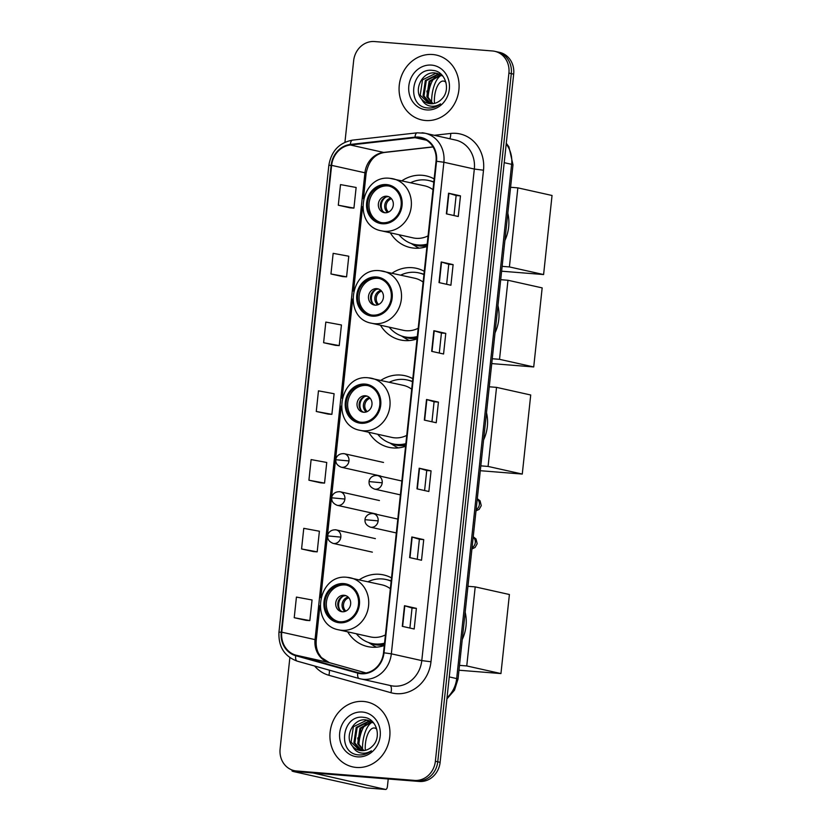 <?xml version="1.0" encoding="UTF-8"?>
<svg xmlns="http://www.w3.org/2000/svg" width="831" height="831" viewBox="0 0 831 831"><rect width="100%" height="100%" fill="white"/><g stroke="black" fill="none" stroke-linecap="round" stroke-linejoin="round"><path stroke-width="1.25" d="M391.515 577.929A36.699 32.96 -77.4 0 0 383.59 574.927A36.699 32.96 -77.4 0 0 379.497 574.304A36.699 32.96 -77.4 0 0 359.293 579.789M347.69 631.83A36.699 32.96 -77.4 0 0 367.614 646.57A36.699 32.96 -77.4 0 0 371.706 647.183A36.699 32.96 -77.4 0 0 384.296 645.521M391.245 580.453A36.699 32.96 -77.4 0 0 390.466 580.692M412.81 378.697A36.699 32.96 -77.4 0 0 404.884 375.685A36.699 32.96 -77.4 0 0 400.781 375.072A36.699 32.96 -77.4 0 0 380.899 380.349M368.787 432.276A36.699 32.96 -77.4 0 0 388.898 447.327A36.699 32.96 -77.4 0 0 393.001 447.94A36.699 32.96 -77.4 0 0 405.59 446.289M424.288 271.311A36.699 32.96 -77.4 0 0 416.352 268.299A36.699 32.96 -77.4 0 0 412.259 267.686A36.699 32.96 -77.4 0 0 392.066 273.17M380.453 325.212A36.699 32.96 -77.4 0 0 400.376 339.941A36.699 32.96 -77.4 0 0 404.479 340.554A36.699 32.96 -77.4 0 0 417.058 338.903M424.018 273.825A36.699 32.96 -77.4 0 0 423.228 274.064M434.156 178.914A36.699 32.96 -77.4 0 0 426.23 175.902A36.699 32.96 -77.4 0 0 422.138 175.289A36.699 32.96 -77.4 0 0 401.934 180.774M390.331 232.815A36.699 32.96 -77.4 0 0 410.254 247.545A36.699 32.96 -77.4 0 0 414.347 248.157A36.699 32.96 -77.4 0 0 426.937 246.495M433.896 181.428A36.699 32.96 -77.4 0 0 433.107 181.667M289.863 657.633L280.109 748.876A20.775 18.656 -77.4 0 0 294.216 770.638L298.973 771.698A20.775 18.656 -77.4 0 0 301.289 772.041L419.291 781.462A20.775 18.656 -77.4 0 0 440.129 762.328L513.672 74.146A20.775 18.656 -77.4 0 0 499.566 52.384L497.187 51.854A20.775 18.656 -77.4 0 1 511.294 73.616A20.775 18.656 -77.4 0 0 497.187 51.854L494.809 51.325A20.775 18.656 -77.4 0 0 492.492 50.971L374.49 41.55A20.775 18.656 -77.4 0 0 353.653 60.684L344.938 142.257M294.216 770.638A20.775 18.656 -77.4 0 0 296.532 770.981L414.534 780.402A20.775 18.656 -77.4 0 0 435.371 761.269L437.75 761.798L511.294 73.616L437.75 761.798A20.775 18.656 -77.4 0 1 416.913 780.932A20.775 18.656 -77.4 0 0 437.75 761.798L440.129 762.328M296.532 770.981L416.913 780.932L298.911 771.511A20.775 18.656 -77.4 0 1 296.594 771.168A20.775 18.656 -77.4 0 0 298.911 771.511L301.289 772.041M432.608 54.514A33.24 29.854 -77.4 0 0 399.555 83.058A33.24 29.854 -77.4 0 0 421.847 119.955A33.24 29.854 -77.4 0 0 425.555 120.505A33.24 29.854 -77.4 0 0 458.608 91.961A33.24 29.854 -77.4 0 0 436.317 55.064A33.24 29.854 -77.4 0 0 432.608 54.514A33.24 29.854 -77.4 0 0 399.555 83.058A33.24 29.854 -77.4 0 0 421.847 119.955A33.24 29.854 -77.4 0 0 425.555 120.505A33.24 29.854 -77.4 0 0 458.608 91.961A33.24 29.854 -77.4 0 0 436.317 55.064A33.24 29.854 -77.4 0 0 432.608 54.514M363.469 701.447A33.24 29.854 -77.4 0 0 330.416 729.992A33.24 29.854 -77.4 0 0 352.708 766.888A33.24 29.854 -77.4 0 0 356.416 767.449A33.24 29.854 -77.4 0 0 389.469 738.894A33.24 29.854 -77.4 0 0 367.177 702.008A33.24 29.854 -77.4 0 0 363.469 701.447A33.24 29.854 -77.4 0 0 330.416 729.992A33.24 29.854 -77.4 0 0 352.708 766.888A33.24 29.854 -77.4 0 0 356.416 767.449A33.24 29.854 -77.4 0 0 389.469 738.894A33.24 29.854 -77.4 0 0 367.177 702.008A33.24 29.854 -77.4 0 0 363.469 701.447M418.533 137.634A22.157 19.902 102.6 0 1 421.005 138.008A22.157 19.902 102.6 0 1 436.046 161.224L383.517 652.782A22.157 19.902 102.6 0 1 358.826 672.819A22.157 19.902 102.6 0 1 357.881 672.591L295.857 655.16A22.157 19.902 102.6 0 1 281.751 632.183L331.631 165.359A22.157 19.902 102.6 0 1 350.37 144.999L415.043 137.697A22.157 19.902 102.6 0 1 418.533 137.634M418.585 137.084A22.717 20.401 -77.4 0 0 415.012 137.146L350.35 144.449A22.717 20.401 -77.4 0 0 331.143 165.317L281.252 632.152A22.717 20.401 -77.4 0 0 295.711 655.701L357.735 673.12A22.717 20.401 -77.4 0 0 384.015 652.823L436.545 161.266A22.717 20.401 -77.4 0 0 418.585 137.084M402.287 626.345L414.181 628.994L416.383 608.365L404.489 605.716L402.287 626.345M409.901 628.039L412.041 608.012L404.489 605.716M412.041 608.022L416.383 608.365M409.631 557.591L421.525 560.239L423.727 539.62L411.833 536.971L409.631 557.591M417.245 559.294L419.385 539.267L411.833 536.971M419.385 539.277L423.727 539.62M416.975 488.846L428.869 491.495L431.071 470.865L419.188 468.217L416.975 488.846M424.589 490.539L426.739 470.512L419.188 468.217M426.729 470.523L431.071 470.865M446.372 213.847L458.265 216.496L460.467 195.867L448.574 193.218L446.372 213.847M453.986 215.541L456.126 195.514L448.574 193.218M456.126 195.524L460.467 195.867M439.017 282.592L450.911 285.241L453.113 264.622L441.219 261.973L439.017 282.592M446.631 284.295L448.771 264.268L441.219 261.973M448.771 264.279L453.113 264.622M431.673 351.347L443.567 353.996L445.769 333.366L433.875 330.717L431.673 351.347M439.287 353.04L441.427 333.013L433.875 330.717M441.427 333.023L445.769 333.366M424.329 420.091L436.223 422.74L438.425 402.121L426.532 399.472L424.329 420.091M431.943 421.795L434.083 401.768L426.532 399.472M434.083 401.778L438.425 402.121M435.371 761.269L508.915 73.086A20.775 18.656 -77.4 0 0 494.809 51.325M301.57 548.969L317.193 551.846L319.395 531.227L303.772 528.339L301.57 548.969L313.464 551.597M306.12 620.362L294.226 617.713L309.849 620.601L312.051 599.972L296.428 597.084L294.226 617.713M323.612 342.715L339.235 345.603L341.437 324.973L325.814 322.085L323.612 342.715L335.506 345.353M342.85 276.619L330.956 273.97L346.579 276.848L348.791 256.228L333.158 253.341L330.956 273.97M350.194 207.864L338.3 205.215L353.933 208.103L356.135 187.474L340.513 184.596L338.3 205.215M320.808 482.863L308.914 480.214L324.547 483.102L326.749 462.472L311.116 459.585L308.914 480.214M316.268 411.47L331.891 414.347L334.093 393.728L318.47 390.84L316.268 411.47L328.162 414.098M331.891 414.347L328.037 414.087M339.235 345.603L335.381 345.343M346.579 276.848L342.736 276.588M353.933 208.103L350.08 207.843M324.547 483.102L320.693 482.842M317.193 551.846L313.339 551.587M309.849 620.601L305.995 620.342M428.038 97.591L426.864 90.995M432.452 103.709L426.822 96.697L429.118 81.303L440.659 74.624M432.972 103.657L427.768 96.915L430.063 81.511L441.095 74.883M430.396 103.709A15.654 14.054 -77.4 0 0 441.573 99.201C451.316 90.319 445.541 71.3 433.065 70.438C411.158 66.864 406.047 105.63 426.791 107.864L427.84 107.978C432.452 108.29 436.68 106.919 440.513 103.865C436.836 106.171 433.044 106.825 429.149 105.807C425.836 104.851 423.374 102.701 421.764 99.356A15.654 14.054 -77.4 0 0 428.651 103.449A15.654 14.054 -77.4 0 0 430.396 103.709L423.052 95.856L425.337 80.462L438.861 73.793M430.925 103.74L423.997 96.074L426.282 80.669L439.308 73.98M421.764 99.356C413.049 90.413 422.138 71.04 435.184 72.962L442.892 76.151M428.952 103.511L420.216 95.233L422.512 79.828L436.119 73.17L437.47 73.357M431.476 65.098A22.572 20.276 -77.4 0 0 408.831 85.894A22.572 20.276 -77.4 0 0 426.687 109.921A22.572 20.276 -77.4 0 0 449.332 89.125A22.572 20.276 -77.4 0 0 431.476 65.098M445.967 82.383A17.316 7.552 94.6 0 0 443.39 81.054A17.316 7.552 94.6 0 0 434.582 96.656A17.316 7.552 94.6 0 0 434.447 103.387M435.299 76.743A23.548 10.273 94.6 0 0 428.183 95.762A23.548 10.273 94.6 0 0 428.017 97.549M441.635 75.216A23.548 10.273 94.6 0 0 431.912 96.053A23.548 10.273 94.6 0 0 431.611 102.629M386.332 185.604A18.698 16.786 -77.4 0 0 367.738 201.663A18.698 16.786 -77.4 0 0 380.276 222.407A18.698 16.786 -77.4 0 0 382.364 222.729A18.698 16.786 -77.4 0 0 400.958 206.659A18.698 16.786 -77.4 0 0 388.42 185.915A18.698 16.786 -77.4 0 0 386.332 185.604M389.157 186.102A18.698 16.786 -77.4 0 0 387.817 185.926A18.698 16.786 -77.4 0 0 369.296 201.569A18.698 16.786 -77.4 0 0 381.024 222.552M504.905 240.439A38.081 34.206 -77.4 0 0 507.814 213.183M399.036 234.747A32.752 29.417 -77.4 0 0 414.389 244.418L415.874 244.75A32.752 29.417 -77.4 0 0 419.52 245.301A32.752 29.417 -77.4 0 0 427.113 244.823M433.834 181.937A32.752 29.417 -77.4 0 0 430.126 180.815L428.64 180.483A32.752 29.417 -77.4 0 0 424.984 179.932A32.752 29.417 -77.4 0 0 410.639 182.706M414.389 244.418A32.752 29.417 -77.4 0 0 418.035 244.968A32.752 29.417 -77.4 0 0 427.186 244.127M433.813 182.207A32.752 29.417 -77.4 0 0 428.64 180.483M390.144 178.353A26.665 23.943 102.6 0 1 393.125 178.8A26.665 23.943 102.6 0 1 411.002 208.394A26.665 23.943 102.6 0 1 384.493 231.298A26.665 23.943 102.6 0 1 381.512 230.841L413.038 237.874A26.665 23.943 -77.4 0 0 416.009 238.32A26.665 23.943 -77.4 0 0 428.069 235.869M433.003 189.707A26.665 23.943 -77.4 0 0 424.641 185.832L389.968 178.333C360.384 174.323 352.043 225.939 381.512 230.841M386.716 196.241A8.31 7.458 -77.4 0 0 378.448 203.377A8.31 7.458 -77.4 0 0 384.026 212.601A8.31 7.458 -77.4 0 0 384.95 212.746A8.31 7.458 -77.4 0 0 393.219 205.61A8.31 7.458 -77.4 0 0 387.641 196.386A8.31 7.458 -77.4 0 0 386.716 196.241M388.659 196.698A8.31 7.458 -77.4 0 0 380.629 203.335A8.31 7.458 -77.4 0 0 385.085 212.757M419.156 248.157A36.003 32.336 102.6 0 1 415.957 246.443L411.158 243.483M382.779 211.24A9.692 8.705 102.6 0 1 385.927 197.092M543.599 274.552L509.403 266.928L517.848 187.858L552.044 195.482L543.599 274.552L501.612 271.197M509.403 266.928L502.132 266.346M510.587 187.276L517.848 187.858M376.453 278.001A18.698 16.786 -77.4 0 0 357.86 294.06A18.698 16.786 -77.4 0 0 370.397 314.814A18.698 16.786 -77.4 0 0 372.485 315.126A18.698 16.786 -77.4 0 0 391.079 299.067A18.698 16.786 -77.4 0 0 378.541 278.312A18.698 16.786 -77.4 0 0 376.453 278.001M379.279 278.499A18.698 16.786 -77.4 0 0 377.939 278.333A18.698 16.786 -77.4 0 0 359.418 293.977A18.698 16.786 -77.4 0 0 371.145 314.959M495.027 332.847A38.081 34.206 -77.4 0 0 497.946 305.579M389.157 327.154A32.752 29.417 -77.4 0 0 404.51 336.815L405.995 337.147A32.752 29.417 -77.4 0 0 409.652 337.698A32.752 29.417 -77.4 0 0 417.245 337.23M423.966 274.334A32.752 29.417 -77.4 0 0 420.257 273.212L418.772 272.88A32.752 29.417 -77.4 0 0 415.116 272.329A32.752 29.417 -77.4 0 0 400.76 275.113M404.51 336.815A32.752 29.417 -77.4 0 0 408.166 337.365A32.752 29.417 -77.4 0 0 417.318 336.524M423.935 274.604A32.752 29.417 -77.4 0 0 418.772 272.88M380.276 270.761A26.665 23.943 102.6 0 1 383.247 271.207A26.665 23.943 102.6 0 1 401.134 300.791A26.665 23.943 102.6 0 1 374.615 323.695A26.665 23.943 102.6 0 1 371.644 323.249L403.16 330.271A26.665 23.943 -77.4 0 0 406.13 330.717A26.665 23.943 -77.4 0 0 418.201 328.266M423.135 282.104A26.665 23.943 -77.4 0 0 414.762 278.229L380.089 270.729C350.505 266.72 342.164 318.335 371.644 323.249M376.838 288.648A8.31 7.458 -77.4 0 0 368.58 295.784A8.31 7.458 -77.4 0 0 374.147 305.008A8.31 7.458 -77.4 0 0 375.072 305.143A8.31 7.458 -77.4 0 0 383.34 298.007A8.31 7.458 -77.4 0 0 377.762 288.783A8.31 7.458 -77.4 0 0 376.838 288.648M378.791 289.095A8.31 7.458 -77.4 0 0 370.761 295.732A8.31 7.458 -77.4 0 0 375.207 305.154M409.278 340.554A36.003 32.336 102.6 0 1 406.079 338.84L401.29 335.88M372.901 303.637A9.692 8.705 102.6 0 1 376.059 289.489M533.72 366.949L499.524 359.324L507.97 280.265L542.165 287.89L533.72 366.949L491.744 363.594M499.524 359.324L492.264 358.743M500.709 279.683L507.97 280.265M365.006 385.106A18.698 16.786 -77.4 0 0 346.413 401.176A18.698 16.786 -77.4 0 0 358.95 421.919A18.698 16.786 -77.4 0 0 361.038 422.231A18.698 16.786 -77.4 0 0 379.632 406.172A18.698 16.786 -77.4 0 0 367.094 385.428A18.698 16.786 -77.4 0 0 365.006 385.106M367.832 385.605A18.698 16.786 -77.4 0 0 366.492 385.439A18.698 16.786 -77.4 0 0 347.971 401.082A18.698 16.786 -77.4 0 0 359.698 422.065M483.58 439.952A38.081 34.206 -77.4 0 0 486.499 412.695M377.71 434.26A32.752 29.417 -77.4 0 0 393.063 443.931L394.548 444.263A32.752 29.417 -77.4 0 0 398.205 444.814A32.752 29.417 -77.4 0 0 405.798 444.336M412.519 381.439A32.752 29.417 -77.4 0 0 408.81 380.328L407.325 379.996A32.752 29.417 -77.4 0 0 403.669 379.445A32.752 29.417 -77.4 0 0 389.313 382.218M393.063 443.931A32.752 29.417 -77.4 0 0 396.719 444.481A32.752 29.417 -77.4 0 0 405.871 443.64M412.488 381.72A32.752 29.417 -77.4 0 0 407.325 379.996M368.829 377.866A26.665 23.943 102.6 0 1 371.8 378.313A26.665 23.943 102.6 0 1 389.687 407.907A26.665 23.943 102.6 0 1 363.168 430.801A26.665 23.943 102.6 0 1 360.197 430.354L391.713 437.386A26.665 23.943 -77.4 0 0 394.683 437.833A26.665 23.943 -77.4 0 0 406.754 435.382M411.688 389.22A26.665 23.943 -77.4 0 0 403.315 385.345L368.642 377.845C339.058 373.836 330.717 425.451 360.197 430.354M365.391 395.753A8.31 7.458 -77.4 0 0 357.133 402.89A8.31 7.458 -77.4 0 0 362.7 412.114A8.31 7.458 -77.4 0 0 363.625 412.259A8.31 7.458 -77.4 0 0 371.893 405.113A8.31 7.458 -77.4 0 0 366.315 395.899A8.31 7.458 -77.4 0 0 365.391 395.753M367.344 396.21A8.31 7.458 -77.4 0 0 359.314 402.848A8.31 7.458 -77.4 0 0 363.76 412.259M398.34 447.899A36.003 32.336 102.6 0 1 394.632 445.956L389.843 442.996M361.454 410.753A9.692 8.705 102.6 0 1 364.612 396.605M522.273 474.065L488.077 466.43L496.533 387.371L530.718 394.995L522.273 474.065L480.297 470.71M488.077 466.43L480.817 465.859M489.262 386.789L496.533 387.371M343.691 584.619A18.698 16.786 -77.4 0 0 325.087 600.678A18.698 16.786 -77.4 0 0 337.635 621.432A18.698 16.786 -77.4 0 0 339.723 621.744A18.698 16.786 -77.4 0 0 358.317 605.685A18.698 16.786 -77.4 0 0 345.769 584.941A18.698 16.786 -77.4 0 0 343.691 584.619M346.517 585.117A18.698 16.786 -77.4 0 0 345.177 584.951A18.698 16.786 -77.4 0 0 326.656 600.595A18.698 16.786 -77.4 0 0 338.383 621.578M462.265 639.465A38.081 34.206 -77.4 0 0 465.173 612.208M356.385 633.773A32.752 29.417 -77.4 0 0 371.737 643.443L373.223 643.776A32.752 29.417 -77.4 0 0 376.879 644.326A32.752 29.417 -77.4 0 0 384.473 643.848M391.193 580.952A32.752 29.417 -77.4 0 0 387.485 579.841L386 579.508A32.752 29.417 -77.4 0 0 382.343 578.958A32.752 29.417 -77.4 0 0 367.998 581.731M371.737 643.443A32.752 29.417 -77.4 0 0 375.394 643.994A32.752 29.417 -77.4 0 0 384.545 643.152M391.162 581.233A32.752 29.417 -77.4 0 0 386 579.508M347.503 577.379A26.665 23.943 102.6 0 1 350.474 577.825A26.665 23.943 102.6 0 1 368.362 607.419A26.665 23.943 102.6 0 1 341.842 630.313A26.665 23.943 102.6 0 1 338.871 629.867L370.387 636.899A26.665 23.943 -77.4 0 0 373.368 637.346A26.665 23.943 -77.4 0 0 385.428 634.894M390.362 588.732A26.665 23.943 -77.4 0 0 382 584.858L347.316 577.348C317.743 573.348 309.392 624.964 338.871 629.867M344.076 595.266A8.31 7.458 -77.4 0 0 335.807 602.402A8.31 7.458 -77.4 0 0 341.385 611.626A8.31 7.458 -77.4 0 0 342.31 611.761A8.31 7.458 -77.4 0 0 350.568 604.625A8.31 7.458 -77.4 0 0 345 595.401A8.31 7.458 -77.4 0 0 344.076 595.266M346.018 595.723A8.31 7.458 -77.4 0 0 337.988 602.361A8.31 7.458 -77.4 0 0 342.445 611.772M376.516 647.183A36.003 32.336 102.6 0 1 373.316 645.469L368.517 642.508M340.128 610.266A9.692 8.705 102.6 0 1 343.286 596.107M500.948 673.567L466.752 665.943L475.207 586.883L509.403 594.508L500.948 673.567L458.972 670.222M466.752 665.943L459.491 665.361M467.936 586.302L475.207 586.883M293.779 770.534A27.703 1.527 -173.9 0 0 292.003 770.877A27.703 1.527 -173.9 0 0 294.704 771.833L366.959 787.944L385.584 789.44L313.173 772.996M385.584 789.44A3.459 1.506 94.6 0 0 385.677 789.45A3.459 1.506 94.6 0 0 387.443 786.334L388.222 778.99M376.838 729.317A17.316 7.552 94.6 0 0 374.262 727.987A17.316 7.552 94.6 0 0 365.443 743.589A17.316 7.552 94.6 0 0 365.308 750.32M366.159 723.676A23.548 10.273 94.6 0 0 359.044 742.696A23.548 10.273 94.6 0 0 358.888 744.483M372.496 722.149A23.548 10.273 94.6 0 0 362.773 742.987A23.548 10.273 94.6 0 0 362.472 749.562M358.899 744.524L357.725 737.928M363.313 750.642L357.694 743.641L359.979 728.236L371.519 721.557M363.833 750.59L358.639 743.849L360.924 728.455L371.956 721.817M361.256 750.642A15.654 14.054 -77.4 0 0 372.433 746.134C382.177 737.253 376.412 718.233 363.926 717.371C342.019 713.798 336.919 752.564 357.662 754.797L358.712 754.912C363.313 755.223 367.541 753.852 371.384 750.798C367.697 753.104 363.905 753.759 360.01 752.741C356.696 751.785 354.235 749.635 352.624 746.29A15.654 14.054 -77.4 0 0 359.511 750.383A15.654 14.054 -77.4 0 0 361.256 750.642L353.913 742.789L356.208 727.395L369.722 720.726M361.786 750.673L354.858 743.007L357.143 727.603L370.179 720.913M352.624 746.29C343.909 737.346 352.998 717.974 366.045 719.895L373.753 723.084M359.813 750.445L351.077 742.166L353.372 726.761L366.99 720.103L368.33 720.29M362.337 712.032A22.572 20.276 -77.4 0 0 339.702 732.828A22.572 20.276 -77.4 0 0 357.548 756.854A22.572 20.276 -77.4 0 0 380.193 736.058A22.572 20.276 -77.4 0 0 362.337 712.032M447.036 697.708A27.703 24.878 -77.4 0 0 456.676 678.584L511.636 164.33A27.703 24.878 -77.4 0 0 506.204 144.002M504.209 162.679L511.636 164.33A13.847 0.769 6.1 0 1 512.987 164.808L458.026 679.062A13.847 0.769 6.1 0 0 456.676 678.584L449.259 676.922M513.672 74.146L508.915 73.086M419.291 781.462L414.534 780.402M434.281 135.297L450.682 133.448A34.622 31.09 102.6 0 1 483.507 170.21L430.977 661.767L421.784 660.603L474.324 169.046A27.703 24.878 -77.4 0 0 455.513 140.034L425.057 133.24A27.703 24.878 102.6 0 1 443.879 162.253L436.545 161.266M430.977 661.767A34.622 31.09 102.6 0 1 396.242 693.656A34.622 31.09 102.6 0 1 390.913 692.711L328.889 675.281A34.622 31.09 102.6 0 1 314.617 666.026M394.008 686.126A27.703 24.878 -77.4 0 0 421.784 660.603L391.339 653.82A27.703 24.878 102.6 0 1 360.467 678.865A27.703 24.878 102.6 0 1 359.293 678.574A6.928 3.044 105.7 0 1 359.221 678.553L390.913 685.658A27.703 24.878 -77.4 0 0 394.008 686.126M421.971 132.773A27.703 24.878 102.6 0 1 425.057 133.24L417.193 132.825A6.928 2.909 83.6 0 0 415.012 137.146M417.193 132.825L352.521 140.127C339.183 142.672 331.289 151.086 328.847 165.359L331.143 165.317M281.252 632.152L278.956 632.183C278.343 646.778 284.431 656.417 297.197 661.133A6.928 3.044 105.7 0 0 297.269 661.144L359.148 678.532M295.711 655.701A6.928 3.044 105.7 0 0 297.197 661.133L359.221 678.553A6.928 3.044 105.7 0 1 357.735 673.12M352.521 140.127A6.928 2.909 83.6 0 0 350.35 144.449M384.015 652.823L391.339 653.82L443.879 162.253L474.324 169.046L483.507 170.21M450.682 133.448A6.928 2.909 -96.4 0 1 449.727 138.735M329.242 670.129A6.928 3.044 -74.3 0 1 328.889 675.281M390.019 685.461A6.928 3.044 -74.3 0 1 390.913 692.711M281.751 632.183L315.042 639.61A22.157 19.902 -77.4 0 0 329.159 662.587L366.035 672.954L329.284 662.619A12.465 5.474 -74.3 0 1 329.408 662.66M295.857 655.16L329.159 662.587A12.465 5.474 -74.3 0 1 329.284 662.619L321.348 657.529L318.553 653.374C316.569 649.416 315.801 644.981 316.258 640.047A12.465 0.686 6.1 0 0 315.042 639.61L364.934 172.786A12.465 0.686 6.1 0 1 366.149 173.212L363.417 198.796M357.881 672.591L359.771 673.006M415.043 137.697L426.532 140.252M350.37 144.999L383.673 152.426A22.157 19.902 -77.4 0 0 364.934 172.786L331.631 165.359M433.003 146.858L383.673 152.426A12.465 5.235 -96.4 0 0 384.431 152.468C374.75 154.036 368.663 160.954 366.149 173.212M424.662 420.164L426.864 399.555M432.016 351.42L434.218 330.8M439.36 282.665L441.562 262.056M446.704 213.92L448.906 193.301M417.318 488.919L419.52 468.3M409.974 557.663L412.176 537.055M402.62 626.418L404.822 605.799M382.25 223.757A19.736 17.721 -77.4 0 0 402.048 205.579A19.736 17.721 -77.4 0 0 386.436 184.565A19.736 17.721 -77.4 0 0 366.648 202.754A19.736 17.721 -77.4 0 0 382.25 223.757M412.145 243.815A33.198 29.812 -77.4 0 0 426.999 245.903M387.568 212.445A8.04 7.219 102.6 0 1 384.909 204.291A8.04 7.219 102.6 0 1 390.778 198.027M388.513 212.082A7.614 6.845 102.6 0 1 386.29 204.592A7.614 6.845 102.6 0 1 391.474 198.765M372.381 316.154A19.736 17.721 -77.4 0 0 392.17 297.976A19.736 17.721 -77.4 0 0 376.568 276.972A19.736 17.721 -77.4 0 0 356.769 295.15A19.736 17.721 -77.4 0 0 372.381 316.154M402.266 336.212A33.198 29.812 -77.4 0 0 417.131 338.3M377.69 304.842A8.04 7.219 102.6 0 1 375.03 296.688A8.04 7.219 102.6 0 1 380.91 290.435M378.635 304.478A7.614 6.845 102.6 0 1 376.422 296.999A7.614 6.845 102.6 0 1 381.606 291.162M360.934 423.27A19.736 17.721 -77.4 0 0 380.723 405.092A19.736 17.721 -77.4 0 0 365.121 384.078A19.736 17.721 -77.4 0 0 345.322 402.256A19.736 17.721 -77.4 0 0 360.934 423.27M390.819 443.328A33.198 29.812 -77.4 0 0 405.684 445.416M366.242 411.958A8.04 7.219 102.6 0 1 363.583 403.804A8.04 7.219 102.6 0 1 369.463 397.54M367.188 411.584A7.614 6.845 102.6 0 1 364.975 404.105A7.614 6.845 102.6 0 1 370.159 398.278M339.609 622.783A19.736 17.721 -77.4 0 0 359.408 604.594A19.736 17.721 -77.4 0 0 343.795 583.591A19.736 17.721 -77.4 0 0 324.007 601.769A19.736 17.721 -77.4 0 0 339.609 622.783M369.504 642.841A33.198 29.812 -77.4 0 0 384.358 644.918M344.927 611.471A8.04 7.219 102.6 0 1 342.268 603.306A8.04 7.219 102.6 0 1 348.137 597.053M345.862 611.097A7.614 6.845 102.6 0 1 343.65 603.618A7.614 6.845 102.6 0 1 348.833 597.79M400.397 494.861L374.49 489.085A6.928 6.222 -77.4 0 0 375.259 489.199A6.928 6.222 -77.4 0 0 382.208 482.821A6.928 6.222 -77.4 0 0 377.503 475.561A6.928 6.222 -77.4 0 0 376.734 475.446M382.208 482.821L369.109 481.585C368.808 480.505 370.73 474.937 377.503 475.561L401.872 481.004M476.132 509.621A6.232 5.599 -77.4 0 0 479.3 504.957A6.232 5.599 -77.4 0 0 477.264 499.099M396.325 532.941L370.418 527.166A6.928 6.222 -77.4 0 0 371.197 527.28A6.928 6.222 -77.4 0 0 378.136 520.902A6.928 6.222 -77.4 0 0 373.431 513.651A6.928 6.222 -77.4 0 0 372.662 513.537M378.136 520.902L365.038 519.676C364.736 518.596 366.658 513.028 373.431 513.651L397.81 519.084M472.07 547.712A6.232 5.599 -77.4 0 0 475.228 543.048A6.232 5.599 -77.4 0 0 473.192 537.179M380.494 475.976L341.25 467.219A6.928 6.222 -77.4 0 0 342.019 467.334A6.928 6.222 -77.4 0 0 348.968 460.956A6.928 6.222 -77.4 0 0 344.263 453.705A6.928 6.222 -77.4 0 0 343.494 453.591M348.968 460.956L335.869 459.73C335.568 458.65 337.49 453.082 344.263 453.705L383.517 462.452M376.433 514.057L337.178 505.31A6.928 6.222 -77.4 0 0 337.957 505.425A6.928 6.222 -77.4 0 0 344.896 499.047A6.928 6.222 -77.4 0 0 340.191 491.786A6.928 6.222 -77.4 0 0 339.422 491.672M344.896 499.047L331.798 497.811C331.496 496.73 333.418 491.163 340.191 491.786L379.445 500.542M372.361 552.148L333.106 543.391A6.928 6.222 -77.4 0 0 333.885 543.516A6.928 6.222 -77.4 0 0 340.824 537.127A6.928 6.222 -77.4 0 0 336.129 529.877A6.928 6.222 -77.4 0 0 335.35 529.763M340.824 537.127L327.736 535.902C327.424 534.821 329.346 529.254 336.129 529.877L375.373 538.633M506.287 143.285L508.936 146.827L512.987 164.808M446.901 698.923L454.495 690.177L458.026 679.062M328.847 165.359L278.956 632.183M362.586 206.597L353.539 291.203M352.708 298.994L342.092 398.309M341.261 406.11L320.776 597.821M319.945 605.622L316.258 640.047M433.076 146.973L384.431 152.468M476.007 510.847L479.134 509.382L481.253 505.664L480.089 500.833L477.306 498.693M374.49 489.085C370.512 487.413 368.715 484.92 369.109 481.585M471.935 548.938L475.072 547.473L477.181 543.744L476.018 538.924L473.234 536.784M370.418 527.166C366.44 525.504 364.643 523 365.038 519.676M341.25 467.219C337.272 465.557 335.475 463.054 335.869 459.73M337.178 505.31C333.2 503.638 331.403 501.145 331.798 497.811M333.106 543.391C329.128 541.729 327.331 539.236 327.736 535.902M292.003 770.877L292.096 770.015M385.677 789.45L367.053 787.965"/></g></svg>
